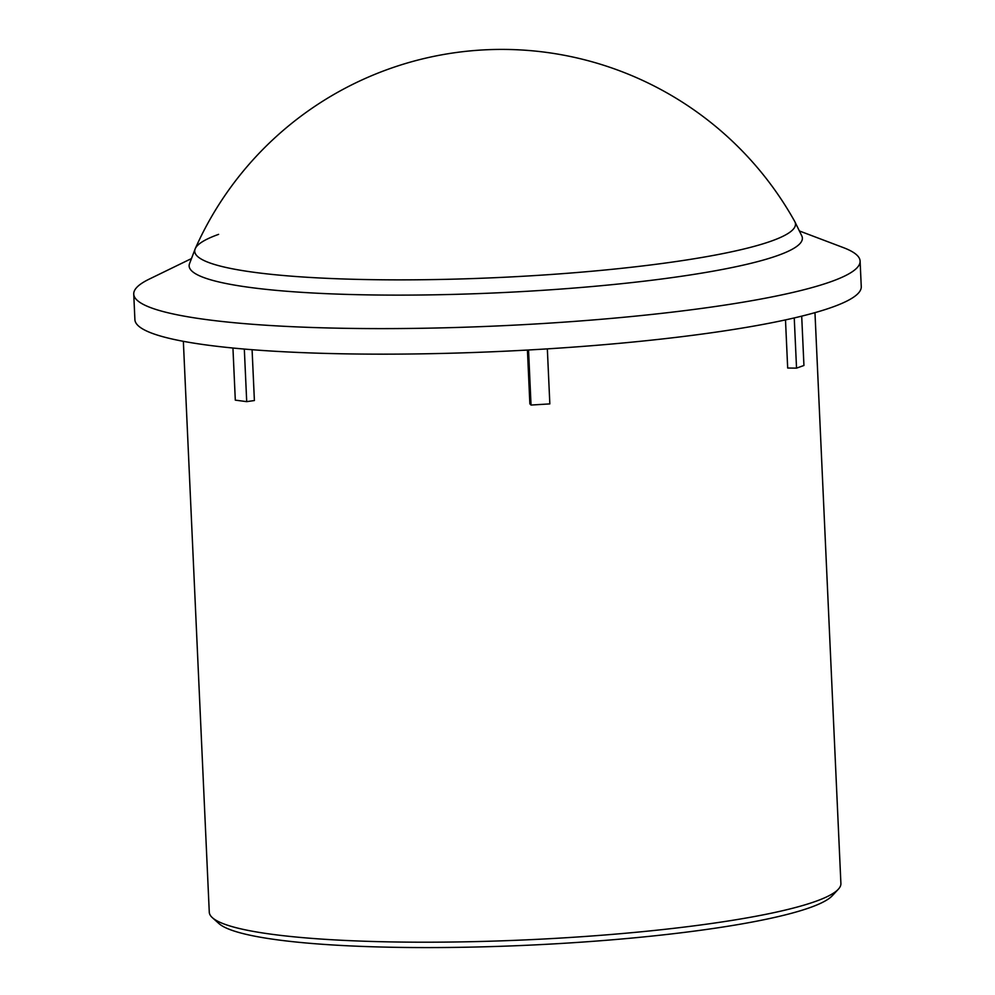 <?xml version="1.0" encoding="UTF-8"?>
<svg xmlns="http://www.w3.org/2000/svg" width="995" height="995" viewBox="0 0 995 995"><rect width="100%" height="100%" fill="white"/><g stroke="black" fill="none" stroke-linecap="round" stroke-linejoin="round"><path stroke-width="1.49" d="M212.383 917.688L218.925 923.547A309.818 41.193 -2.6 0 0 527.238 945.25A309.818 41.193 -2.6 0 0 832.317 895.699L838.3 889.256A316.136 42.026 177.4 0 1 526.989 939.827A316.136 42.026 177.4 0 1 212.383 917.688A316.136 42.026 177.4 0 1 209.273 912.179L183.354 341.31M814.967 312.629L840.899 883.498A316.136 42.026 177.4 0 1 838.3 889.256M801.696 316.136L803.935 365.476L796.535 368.138L787.679 368.026L785.49 319.892M547.337 348.872L549.837 403.895L531.031 405.052L529.862 403.821L527.425 350.053M252.083 349.693L254.397 400.537L246.71 401.644L235.305 400.139L232.942 348.026M244.322 349.071L246.71 401.644M531.031 405.052L528.532 349.991M796.535 368.138L794.246 317.927M799.644 231.051L843.35 247.606A363.561 48.332 177.4 0 1 860.103 261.1L861.26 286.635A363.561 48.332 177.4 0 1 500.274 351.422A363.561 48.332 177.4 0 1 134.897 319.619L133.74 294.085A363.561 48.332 177.4 0 1 149.2 279.135L191.227 258.688M794.707 221.412A335.414 335.414 0 0 0 195.269 248.638L189.423 263.936A306.933 40.807 -2.6 0 0 497.612 292.816A306.933 40.807 -2.6 0 0 801.908 236.126L794.707 221.412A300.689 39.974 177.4 0 1 496.928 277.605A300.689 39.974 177.4 0 1 195.269 248.626L195.269 248.626A300.689 39.974 177.4 0 1 218.614 234.36M860.103 261.1A363.561 48.332 177.4 0 1 499.117 325.875A363.561 48.332 177.4 0 1 133.74 294.085"/></g></svg>
